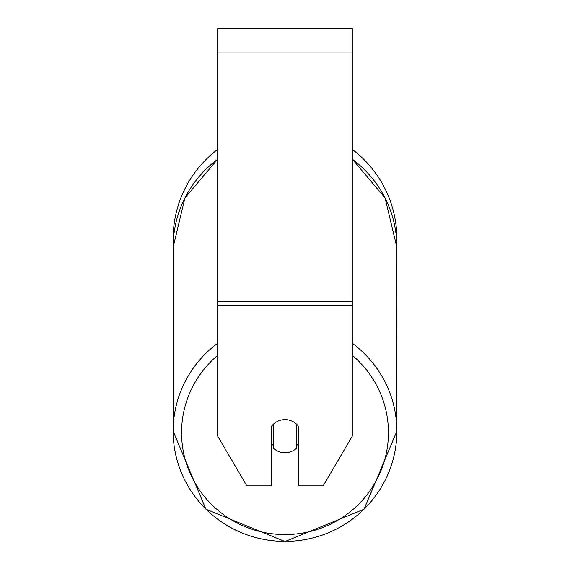 <?xml version="1.0" encoding="UTF-8"?>
<svg xmlns="http://www.w3.org/2000/svg" width="570" height="570" viewBox="0 0 570 570"><rect width="100%" height="100%" fill="white"/><g stroke="black" fill="none" stroke-linecap="round" stroke-linejoin="round"><path stroke-width="0.85" d="M285 452.751A16.822 16.566 0 0 1 273.222 448.013L273.222 424.351A16.822 16.566 0 0 1 296.778 424.351L296.778 448.013A16.822 16.566 0 0 1 285 452.751M273.222 445.384A16.822 16.566 0 0 1 271.541 443.496M298.459 443.496A16.822 16.566 0 0 1 296.778 445.384M352.281 305.392L352.281 28.5L217.719 28.5L217.719 436.185L246.853 485.875L271.541 485.875L271.541 426.246A16.822 16.566 0 0 1 298.459 426.246L298.459 485.875L323.147 485.875L352.281 436.185L352.281 305.392L217.719 305.392M396.855 238.752A111.855 111.855 0 0 0 352.281 149.397A111.855 111.855 0 0 1 396.77 243.012L396.855 431.219A111.855 110.153 180 0 0 352.281 343.218M217.719 159.208A111.855 110.153 0 0 0 173.145 247.209L173.23 243.012A111.855 111.855 0 0 1 217.719 149.397A111.855 111.855 0 0 0 173.145 238.752M217.719 343.218A111.855 110.153 180 0 0 173.145 431.219A111.855 110.153 180 0 0 285 541.372A111.855 110.153 180 0 0 396.855 431.219L364.073 509.217L285 541.5L364.073 509.217L396.855 431.219M352.281 355.295A103.441 101.873 0 0 1 382.028 467.999A103.441 101.873 0 0 1 285 534.553A103.441 101.873 0 0 1 187.972 467.999A103.441 101.873 0 0 1 217.719 355.295M352.281 159.208A111.855 110.153 0 0 1 396.855 247.209L385.085 197.975L352.281 159.108M352.281 52.048L217.719 52.048M352.281 301.302L217.719 301.302M173.145 431.219L205.927 509.217L285 541.5L205.927 509.217L173.145 431.219L173.145 247.209L184.915 197.975L217.719 159.108"/></g></svg>
